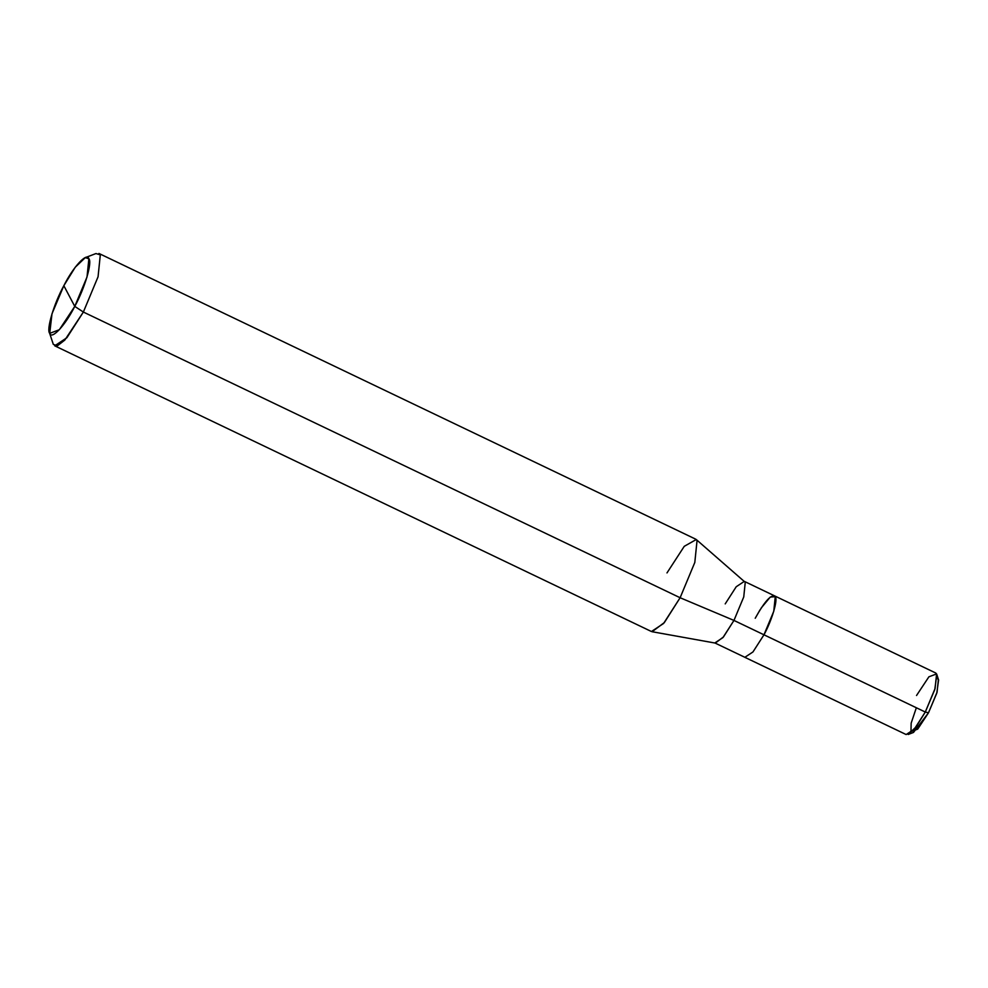 <?xml version="1.0" encoding="UTF-8"?>
<svg xmlns="http://www.w3.org/2000/svg" width="988" height="988" viewBox="0 0 988 988"><rect width="100%" height="100%" fill="white"/><g stroke="black" fill="none" stroke-linecap="round" stroke-linejoin="round"><path stroke-width="1.48" d="M761.143 608.089L770.257 597.073L775.259 596.69L773.765 611.276L763.971 634.802L773.765 611.288L775.259 596.703L774.333 595.752L935.661 672.976L936.587 673.927L935.08 688.513L925.287 712.039L934.772 689.575L936.834 674.545L938.6 679.991L936.785 693.144L928.498 712.793L925.287 712.039L763.971 634.802L773.765 611.276L775.259 596.69L774.184 595.678M916.345 707.754L911.158 723.179L910.961 731.663L917.679 729.144L928.498 712.793L937.069 692.218L938.378 679.448L937.143 678.484M936.834 674.545L936.587 673.927L928.905 676.805L916.543 695.49M774.333 595.752L744.322 581.376L745.248 582.327L743.754 596.913L733.961 620.427L723.451 636.964L715.3 643.089L652.117 631.727L664.356 622.551L680.115 597.74L83.363 312.047L98.059 276.764L100.307 254.879L98.924 253.447L695.663 539.152L697.046 540.572L694.811 562.456L680.115 597.74L733.961 620.427L680.115 597.74L694.811 562.456L697.046 540.572L696.256 539.534L745.248 582.327L743.754 596.913L733.961 620.427L722.957 637.569L714.843 642.941L744.866 657.304L752.967 651.944L763.971 634.802L733.961 620.427L925.287 712.039L928.498 712.793L913.492 732.441L908.145 734.492L916.148 726.822L925.287 712.039L914.283 729.181L906.169 734.553L744.853 657.316L752.967 651.944L763.971 634.802C771.912 620.415 778.124 599.457 775.259 596.703C771.628 593.603 764.947 600.79 755.227 618.253L760.068 609.769M74.767 306.391C65.332 325.299 51.549 340.131 49.721 333.339C46.14 329.893 53.908 303.687 63.837 285.693L74.767 306.391L87.018 276.986L88.883 258.745L85.277 257.633L75.261 267.217L63.837 285.693C73.285 266.785 87.055 251.952 88.883 258.745C92.464 262.191 84.709 288.397 74.767 306.391L63.837 285.693L51.994 313.776L49.721 333.339L59.329 329.733L74.767 306.391L83.363 312.047L74.767 306.391M744.322 581.376L736.221 586.749L725.217 603.89M696.256 539.534L684.252 546.327L666.986 572.917M85.277 257.633L95.972 253.546L100.307 254.879L98.059 276.764L83.363 312.047L680.115 597.74L663.603 623.453L651.438 631.517L54.698 345.812L66.863 337.76L83.363 312.047L64.825 340.057L57.378 345.825L53.315 344.392L49.4 332.561"/></g></svg>
